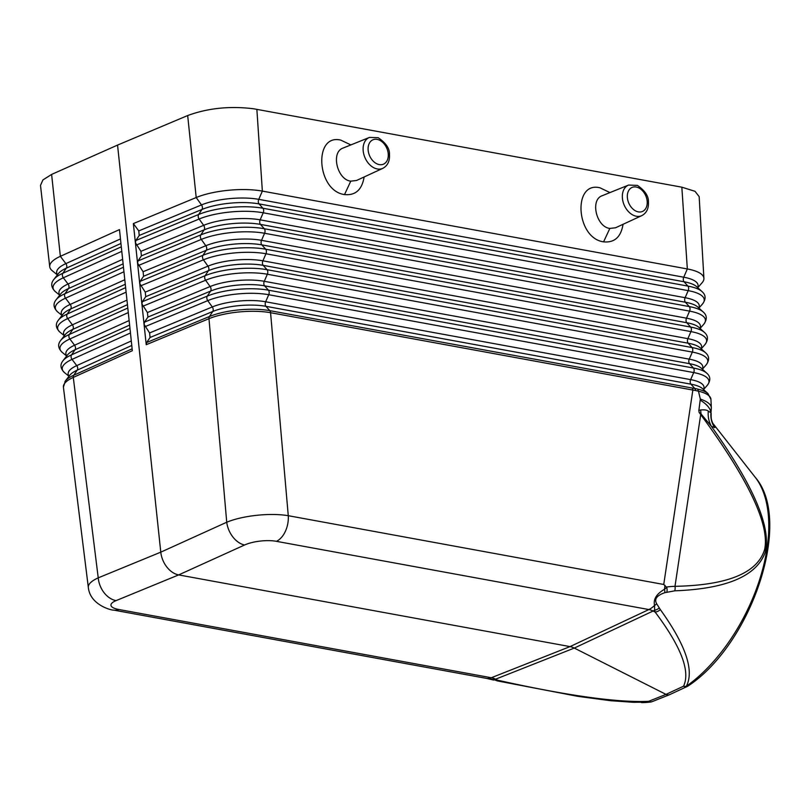 <?xml version="1.0" encoding="UTF-8"?>
<svg xmlns="http://www.w3.org/2000/svg" width="810" height="810" viewBox="0 0 810 810"><rect width="100%" height="100%" fill="white"/><g stroke="black" fill="none" stroke-linecap="round" stroke-linejoin="round"><path stroke-width="1.21" d="M256.861 109.33L262.359 191.099L258.755 199.351A41.249 12.474 175.1 0 0 201.498 204.92L196.202 197.529L187.677 115.546C207.876 108.115 229.837 105.857 253.54 108.763L681.838 187.181L694.99 191.302L699.162 196.617L703.91 278.387A47.658 14.408 175.1 0 0 687.336 268.95L262.359 191.099A47.658 14.408 175.1 0 0 196.202 197.529L133.356 223.58L138.763 230.921L139.239 235.457L135.827 240.519L135.391 242.686L140.93 251.333L141.406 255.859L137.994 260.921L137.558 263.088L143.097 271.735L143.573 276.261L140.16 281.333L139.725 283.49L145.263 292.137L145.739 296.673L142.327 301.735L141.892 303.892L147.43 312.538L147.906 317.075L144.494 322.137L144.058 324.304L149.597 332.94L150.073 337.476L146.661 342.539L146.225 344.695L144.069 324.385M697.764 287.712L702.098 282.741A47.658 14.408 175.1 0 0 703.91 278.387M609.95 192.588L599.947 187.788C572.528 180.893 575.829 238.17 603.592 241.846C614.496 242.899 620.976 237.046 623.052 224.299M350.862 144.919L340.848 140.14C313.247 133.204 316.568 190.876 344.523 194.572C355.468 195.635 361.999 189.773 364.115 176.985M137.548 262.997L135.402 242.777M132.334 350.71L73.285 377.409A3.564 2.562 -115.2 0 1 73.73 375.253A43.517 13.152 175.2 0 0 65.337 380.994L63.413 387.18A44.368 13.416 -5 0 1 63.413 387.18A44.368 13.416 -5 0 1 73.285 377.409L98.233 577.854L160.785 552.157L117.551 145.091L51.617 174.423L42.91 179.931L40.5 185.389L49.734 266.763A47.658 14.408 175.1 0 0 52.265 270.753L57.378 274.904M121.51 248.781L119.475 229.594L60.355 256.325A47.658 14.408 175.1 0 0 49.734 266.763M121.49 248.609L132.334 350.7M697.724 389.114A51.627 38.708 102.4 0 0 694.747 388.466L690.94 384.173A38.323 11.593 -4.9 0 1 702.584 388.678L707.991 393.609A43.517 13.162 175 0 0 707.96 393.579A43.517 13.162 175 0 0 697.724 389.114L698.473 391.19A44.358 13.405 -4.9 0 1 710.927 399.36A44.358 13.405 -4.9 0 1 710.937 399.381L711.332 407.784A44.388 13.962 178.3 0 0 700.326 399.077L698.473 391.19L695.557 390.541A3.564 2.369 -80.8 0 0 694.747 388.466L692.115 388.02A3.564 2.278 100.4 0 1 692.854 390.055L695.557 390.541M703.455 389.468A38.455 11.623 175.1 0 0 690.636 379.627A3.564 2.278 100.4 0 0 690.94 384.173L265.964 306.322L269.801 310.655A43.517 13.203 175.1 0 0 209.436 316.518A3.564 2.491 68.3 0 0 208.98 318.684A44.368 13.335 -4.9 0 1 270.57 312.7A3.564 2.298 -80.4 0 0 269.801 310.655L692.115 388.02M700.326 399.067L698.858 410.498L699.141 412.432L700.711 414.558L674.993 586.329A123.221 69.62 128.8 0 0 666.549 587.037M663.744 584.476L692.854 390.055L270.57 312.7L288.269 515.697L663.744 584.476L666.762 587.402L664.494 589.305C656.505 593.882 653.184 599.268 654.551 605.455A20.908 11.411 116.8 0 1 648.871 609.555L276.443 541.333A21.404 13.679 -79.6 0 0 288.269 515.697A44.368 13.092 174.5 0 0 226.729 522.237L208.98 318.684L146.225 344.706M144.048 324.213L141.902 303.983M141.882 303.811L139.735 283.581M139.715 283.399L137.568 263.179M135.381 242.595L133.356 223.58M187.545 115.597L117.551 145.091M276.453 541.323A22.974 7.371 -6 0 0 244.61 544.988A21.404 14.61 65.6 0 1 226.729 522.237L160.785 552.157A21.394 15.127 66.6 0 0 178.656 574.908L116.114 600.605A21.404 15.643 -112.3 0 1 98.233 577.854A44.378 13.041 174.6 0 0 88.33 587.452A44.378 13.041 174.6 0 0 88.341 587.544M700.387 400.241A44.398 18.934 7.3 0 1 710.988 412.766L711.332 407.784M497.117 680.856A7.138 0.911 -77.8 0 0 497.664 680.218L495.599 679.185A20.746 13.213 100.9 0 1 494.039 679.661L486.182 678.324A20.908 11.208 -63.7 0 0 486.466 678.385A20.908 11.208 -63.7 0 0 491.326 677.737A21.404 15.441 -111.9 0 1 495.599 679.185L574.29 648.071L666.002 694.383L683.539 686.212A7.138 6.156 29.2 0 0 686.343 686.272A130.167 70.156 -63.2 0 0 759.081 581.327A130.167 70.156 -63.2 0 0 755.163 477.211C793.375 520.81 751.599 643.94 688.368 685.807A7.138 4.222 -125.2 0 1 686.343 686.272C694.433 670.579 685.756 645.003 660.312 609.555L656.647 603.723C654.045 599.137 656.758 595.461 664.787 592.697L674.73 590.824A7.138 5.326 -93 0 0 674.993 586.329C727.937 585.265 757.846 572.862 764.721 549.119C769.621 524.192 748.288 479.328 700.711 414.558A7.138 2.521 -35.6 0 0 701.075 413.971L699.141 412.432M666.883 591.847A7.158 4.88 -103.4 0 0 666.762 587.402M664.919 585.286A21.789 12.97 109 0 1 664.494 588.981M712.79 423.346L714.764 427.65A20.503 19.146 -106.9 0 1 710.988 412.766L708.294 411.166C707.322 410.062 704.781 409.658 700.67 409.951A32.673 23.844 -78.7 0 0 701.075 413.971L711.352 426.273C753.958 486.223 771.859 528.393 765.035 552.784C756.297 576.204 726.195 588.89 674.73 590.824M698.858 410.498L700.67 409.951M641.378 702.553A130.167 70.156 -63.2 0 0 649.812 702.088A7.138 2.875 -93.8 0 1 648.638 701.318L666.002 694.383A7.138 5.042 66.6 0 0 669.576 694.676L652.232 701.602A7.138 7.138 0 0 1 650.562 702.047L633.491 702.31L649.812 702.088A7.138 5.629 82.2 0 0 650.562 702.047A7.138 5.629 82.2 0 0 651.493 701.814M714.764 427.65L711.352 426.273A29.484 27.58 -12.8 0 1 708.294 411.166M664.787 592.697A7.148 4.354 -112 0 0 664.494 589.305M669.789 694.585L687.275 686.445A7.138 4.961 65 0 1 683.539 686.212C690.576 671.348 681.099 646.633 655.128 612.066L653.093 611.024L574.29 648.071A21.394 15.127 66.6 0 0 570.038 646.603L178.656 574.908L244.61 544.988M656.647 603.723A7.138 5.771 -42.5 0 1 654.551 605.455L654.622 610.163A20.736 13.223 -79.3 0 1 653.093 611.024A21.404 14.833 65.1 0 0 648.871 609.555L570.038 646.603L491.326 677.737L118.898 609.515A22.974 6.521 176.1 0 1 116.114 600.605M63.413 387.2L88.33 587.452C90.143 605.495 112.62 610.608 113.653 610.092L486.526 678.395M652.232 701.602A7.138 5.133 -111.8 0 1 648.638 701.318C617.655 702.746 567.324 695.719 497.664 680.218L494.039 679.661L497.107 680.856L577.702 696.327L610.72 700.721L633.471 702.31M660.312 609.555A7.138 5.751 144.1 0 1 655.128 612.066L654.622 610.163A7.138 5.66 151 0 0 659.299 607.895M609.829 228.43L615.539 227.772L641.803 215.632A16.656 11.775 -113.4 0 1 636.356 216.24A16.656 11.775 -113.4 0 1 622.404 198.126A16.656 11.775 -113.4 0 1 628.57 185.065L602.286 195.686C589.862 199.675 596.403 227.023 609.829 228.43L603.592 241.846M350.76 181.156L356.532 180.488L382.796 168.348A16.848 11.917 -113.4 0 1 377.288 168.966A16.848 11.917 -113.4 0 1 363.174 150.63A16.848 11.917 -113.4 0 1 369.421 137.427L343.136 148.038C330.571 152.077 337.183 179.739 350.76 181.156L344.523 194.572M697.602 287.55A41.249 12.474 175.1 0 0 683.741 277.212L687.336 268.95L681.838 187.181M51.617 174.423L60.355 256.325L65.863 263.625A41.249 12.474 175.1 0 0 57.52 274.732M139.239 235.457L201.973 209.456A41.128 12.433 -4.9 0 1 259.068 203.907L684.045 281.758A41.128 12.433 -4.9 0 1 696.539 286.588L701.956 291.529A46.291 13.993 175.1 0 0 687.892 286.092L684.045 281.758A3.564 2.278 -79.6 0 1 683.741 277.212L258.755 199.351A3.564 2.278 -79.6 0 0 259.068 203.907L262.906 208.241A46.291 13.993 175.1 0 0 198.652 214.478L201.973 209.456A3.564 2.46 -112.5 0 0 201.498 204.92L138.763 230.921M121.783 251.353L63.332 277.789L68.04 284.016A3.564 2.582 -114.3 0 1 68.516 288.552L123.11 263.868M59.829 295.012A40.692 12.302 175.1 0 1 68.04 284.016L122.634 259.332M120.467 238.93L65.863 263.625A3.564 2.582 -114.3 0 1 66.339 268.15L62.846 273.253L121.308 246.827M59.697 295.184L55.495 291.762A46.17 13.962 175.1 0 1 63.332 277.789A3.564 2.582 -114.3 0 1 62.846 273.253A46.291 13.993 175.1 0 0 53.895 279.389L58.391 273.598A41.128 12.433 -4.9 0 1 66.339 268.15L120.943 243.456M130.451 332.971L72.029 359.387L76.737 365.614L131.301 340.949M136.313 245.055L199.128 219.014A46.17 13.962 -4.9 0 1 263.22 212.787A3.564 2.278 100.4 0 0 262.906 208.241L687.892 286.092A3.564 2.278 -79.6 0 1 688.196 290.638L263.22 212.787L260.142 219.844A40.692 12.302 175.1 0 0 203.654 225.332L199.128 219.014A3.564 2.46 -112.5 0 1 198.652 214.478L135.827 240.519M126.117 292.157L67.686 318.583L72.384 324.82A3.564 2.582 -114.3 0 1 72.87 329.346L127.443 304.671M64.466 335.583A39.568 11.968 175.1 0 1 72.384 324.82L126.968 300.135M698.929 308.083L702.493 303.993A46.17 13.962 175.1 0 0 688.196 290.638L685.118 297.695L260.142 219.844A3.564 2.278 100.4 0 0 260.445 224.39L264.293 228.724L689.269 306.575L685.422 302.241A40.571 12.271 -4.9 0 1 697.754 307.01L703.161 311.941A45.735 13.831 175.1 0 0 689.269 306.575A3.564 2.278 -79.6 0 1 689.573 311.121L264.597 233.27L261.519 240.327A40.136 12.14 175.1 0 0 205.811 245.734L143.097 271.735M701.106 348.705A39.568 11.968 175.1 0 0 687.872 338.661L262.896 260.81A39.568 11.968 175.1 0 0 207.968 266.146L203.442 259.828A3.564 2.46 -112.5 0 1 202.966 255.292L206.287 250.27A3.564 2.46 -112.5 0 0 205.811 245.734L201.285 239.416A3.564 2.46 -112.5 0 1 200.809 234.89L137.994 260.921M138.48 265.457L201.285 239.416A45.603 13.79 -4.9 0 1 264.597 233.27A3.564 2.278 100.4 0 0 264.293 228.724A45.735 13.831 -4.9 0 0 200.809 234.89L204.13 229.858A40.571 12.271 -4.9 0 1 260.445 224.39L685.422 302.241A3.564 2.278 -79.6 0 1 685.118 297.695A40.692 12.302 175.1 0 1 698.767 307.942M141.406 255.859L204.13 229.858A3.564 2.46 -112.5 0 0 203.654 225.332L140.93 251.333M123.95 271.755L65.509 298.181A3.564 2.582 -114.3 0 1 65.023 293.655L123.474 267.229M128.284 312.569L69.862 338.985L74.56 345.222A3.564 2.582 -114.3 0 1 75.046 349.748L129.61 325.073M69.002 376.275L64.577 372.681A43.922 13.284 175.1 0 1 72.029 359.387A3.564 2.582 -114.3 0 1 71.553 354.851A44.044 13.314 175.1 0 0 63.038 360.683L67.534 354.901A38.89 11.755 -4.9 0 1 75.046 349.748L71.553 354.851L129.975 328.435M60.679 293.929A40.571 12.271 -4.9 0 1 68.516 288.552L65.023 293.655A45.735 13.831 175.1 0 0 56.184 299.71L60.679 293.929M66.784 355.863A39.012 11.796 175.1 0 1 74.56 345.222L129.134 320.547M700.083 328.455L703.698 324.314A45.603 13.79 175.1 0 0 689.573 311.121L686.495 318.178L261.519 240.327A3.564 2.278 100.4 0 0 261.822 244.873L265.67 249.207L690.646 327.058L686.799 322.724A40.004 12.099 -4.9 0 1 698.959 327.422L704.376 332.363A45.168 13.659 175.1 0 0 690.646 327.058A3.564 2.278 -79.6 0 1 690.95 331.604L265.974 253.753L262.896 260.81A3.564 2.278 100.4 0 0 263.199 265.356L267.047 269.69L692.024 347.541L688.176 343.207A39.447 11.927 -4.9 0 1 700.164 347.844L705.581 352.785A44.611 13.486 175.1 0 0 692.024 347.541A3.564 2.278 -79.6 0 1 692.327 352.087L267.351 274.236L264.273 281.293A39.012 11.796 175.1 0 0 210.124 286.548L147.43 312.538M150.073 337.476L212.757 311.496A3.564 2.46 67.5 0 0 212.281 306.96L149.597 332.94M142.813 306.261L205.598 280.24L210.124 286.548A3.564 2.46 -112.5 0 1 210.6 291.084A38.89 11.755 -4.9 0 1 264.576 285.839A3.564 2.278 100.4 0 1 264.273 281.293L689.249 359.144L692.327 352.087A44.489 13.446 175.1 0 1 706.107 364.956C709.601 360.207 709.418 356.147 705.581 352.785M147.906 317.075L210.6 291.084L207.279 296.116A44.044 13.314 -4.9 0 1 268.424 290.172L693.4 368.024L689.563 363.69A38.89 11.755 -4.9 0 1 701.379 368.256L706.786 373.197A44.044 13.314 175.1 0 0 693.4 368.024A3.564 2.278 -79.6 0 1 693.714 372.57L268.728 294.718A43.922 13.284 175.1 0 0 207.755 300.642L212.281 306.96A38.455 11.623 175.1 0 1 265.65 301.776L690.636 379.627L693.714 372.57A43.922 13.284 175.1 0 1 707.312 385.276C710.775 380.558 710.603 376.539 706.786 373.197M62.147 315.303A40.136 12.14 175.1 0 1 70.207 304.418L65.509 298.181A45.603 13.79 175.1 0 0 57.763 311.992C53.399 307.841 52.873 303.74 56.184 299.71M699.941 328.323A40.136 12.14 175.1 0 0 686.495 318.178A3.564 2.278 -79.6 0 0 686.799 322.724L261.822 244.873A40.004 12.099 -4.9 0 0 206.287 250.27L143.573 276.261M131.777 345.475L77.223 370.15L73.73 375.253L132.131 348.837M69.093 376.154A38.455 11.623 175.1 0 1 76.737 365.614A3.564 2.582 -114.3 0 1 77.223 370.15A38.323 11.593 -4.9 0 0 69.812 375.222L65.326 381.014A43.517 13.152 175.2 0 0 64.952 381.54M140.646 285.859L203.442 259.828A45.046 13.618 -4.9 0 1 265.974 253.753A3.564 2.278 100.4 0 0 265.67 249.207A45.168 13.659 -4.9 0 0 202.966 255.292L140.16 281.333M124.801 279.733L70.207 304.418A3.564 2.582 -114.3 0 1 70.693 308.954L67.2 314.057L125.641 287.631M64.355 335.725L60.031 332.221A45.046 13.618 175.1 0 1 67.686 318.583A3.564 2.582 -114.3 0 1 67.2 314.057A45.168 13.659 175.1 0 0 58.472 320.041L62.957 314.25A40.004 12.099 -4.9 0 1 70.693 308.954L125.277 284.269M145.263 292.137L207.968 266.146A3.564 2.46 -112.5 0 1 208.443 270.672L205.122 275.704A44.611 13.486 -4.9 0 1 267.047 269.69A3.564 2.278 100.4 0 1 267.351 274.236A44.489 13.446 -4.9 0 0 205.598 280.24A3.564 2.46 -112.5 0 1 205.122 275.704L142.327 301.735M701.247 348.826L704.903 344.635A45.046 13.618 175.1 0 0 690.95 331.604L687.872 338.661A3.564 2.278 -79.6 0 0 688.176 343.207L263.199 265.356A39.447 11.927 -4.9 0 0 208.443 270.672L145.739 296.673M144.494 322.137L207.279 296.116A3.564 2.46 -112.5 0 0 207.755 300.642L144.98 326.673M65.245 334.57A39.447 11.927 -4.9 0 1 72.87 329.346L69.376 334.449A44.611 13.486 175.1 0 0 60.75 340.362L65.245 334.57M127.808 308.033L69.376 334.449A3.564 2.582 -114.3 0 0 69.862 338.985A44.489 13.446 175.1 0 0 62.309 352.451C58.057 348.361 57.54 344.331 60.75 340.362M702.28 369.087A39.012 11.796 175.1 0 0 689.249 359.144A3.564 2.278 -79.6 0 0 689.563 363.69L264.576 285.839L268.424 290.172A3.564 2.278 100.4 0 1 268.728 294.718L265.65 301.776A3.564 2.278 100.4 0 0 265.964 306.322A38.323 11.593 -4.9 0 0 212.757 311.496L209.436 316.518L146.661 342.539M113.663 610.092A21.404 13.679 -79.6 0 0 118.898 609.515M688.368 685.807A7.138 7.138 0 0 1 687.275 686.445A7.138 4.961 65 0 0 687.892 686.07M647.17 201.255A13.082 9.254 -113.4 0 1 638.341 211.876A13.082 9.254 -113.4 0 1 627.375 197.63A13.082 9.254 -113.4 0 1 636.204 187.019A13.082 9.254 -113.4 0 1 647.17 201.255M388.243 153.829A13.284 9.396 -113.4 0 1 379.272 164.602A13.284 9.396 -113.4 0 1 368.145 150.144A13.284 9.396 -113.4 0 1 377.106 139.371A13.284 9.396 -113.4 0 1 388.243 153.829M702.493 303.993C706.107 299.123 705.935 294.962 701.956 291.529M55.495 291.762C51.101 287.58 50.564 283.449 53.895 279.389M703.698 324.314C707.282 319.484 707.11 315.353 703.161 311.941M62.026 315.454L57.763 311.992M704.903 344.635C708.446 339.846 708.264 335.755 704.376 332.363M60.031 332.221C55.728 328.101 55.212 324.041 58.472 320.041M702.412 369.198L706.107 364.956M66.673 356.005L62.309 352.451M64.577 372.681C60.365 368.621 59.849 364.621 63.038 360.683M703.566 389.569L707.312 385.276M707.96 393.589L710.927 399.36M755.163 477.211L712.678 423.124M712.911 423.579L712.162 421.878C711.656 419.58 711.038 420.552 711.17 413.404M486.587 678.405L493.776 680.076M641.803 215.632C646.593 213.06 648.79 208.504 648.415 201.953C648.648 196.101 644.973 190.583 637.389 185.389L628.57 185.065M382.796 168.348C387.636 165.746 389.863 161.139 389.478 154.518C389.772 148.605 385.995 142.995 378.138 137.68L369.421 137.427"/></g></svg>
